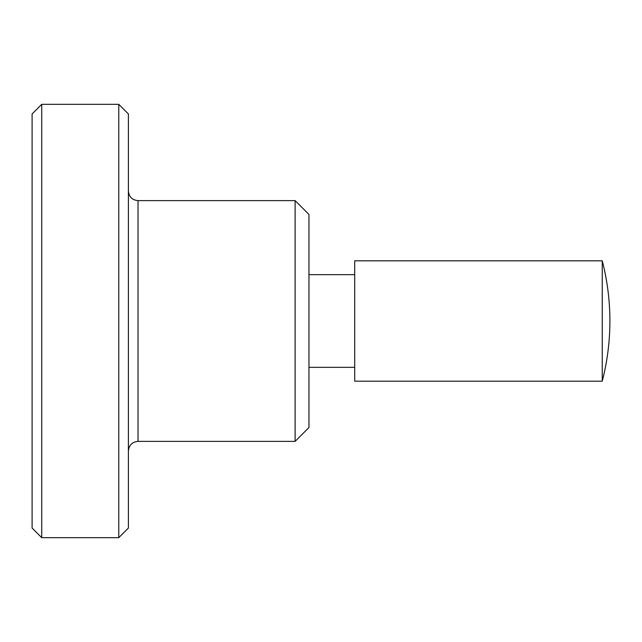 <?xml version="1.0" encoding="UTF-8"?>
<svg xmlns="http://www.w3.org/2000/svg" width="642" height="642" viewBox="0 0 642 642"><rect width="100%" height="100%" fill="white"/><g stroke="black" fill="none" stroke-linecap="round" stroke-linejoin="round"><path stroke-width="0.96" d="M41.73 104.325L32.1 113.955L32.1 528.045L41.73 537.675L118.77 537.675L128.4 528.045L128.4 113.955L118.77 104.325L41.73 104.325L41.73 537.675M138.03 200.625L138.03 441.375L295.119 441.375L308.962 427.532L308.962 214.468L295.119 200.625L138.03 200.625C132.18 200.055 128.97 196.845 128.4 190.995M354.705 274.656L308.962 274.656M308.962 367.344L354.705 367.344M602.252 260.812L354.705 260.812L354.705 381.188L602.252 381.188L602.252 260.812A240.75 240.75 0 0 1 602.252 381.188M295.119 441.375L295.119 200.625M118.77 537.675L118.77 104.325M138.03 441.375C132.18 441.945 128.97 445.155 128.4 451.005"/></g></svg>
